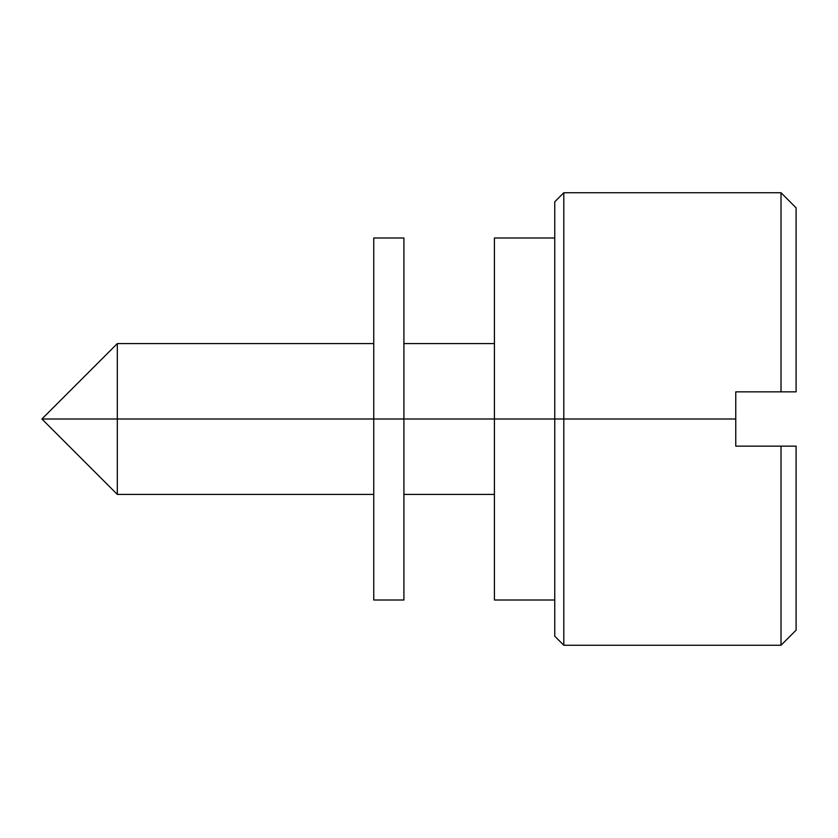 <?xml version="1.0" encoding="UTF-8"?>
<svg xmlns="http://www.w3.org/2000/svg" width="838" height="838" viewBox="0 0 838 838"><rect width="100%" height="100%" fill="white"/><g stroke="black" fill="none" stroke-linecap="round" stroke-linejoin="round"><path stroke-width="1.26" d="M796.1 207.824L796.1 391.849L735.764 391.849L735.764 446.151L781.016 446.151L781.016 645.26L781.016 446.151L796.1 446.151L796.1 630.176L796.1 446.151L735.764 446.151L735.764 419L563.806 419L563.806 192.74L563.806 419L735.764 419L735.764 391.849L781.016 391.849L781.016 192.74L781.016 391.849L796.1 391.849L796.1 207.824L781.016 192.74L563.806 192.74L554.756 201.79L554.756 419L563.806 419L563.806 645.26L563.806 419L554.756 419L554.756 636.21L554.756 419L494.42 419L554.756 419L554.756 201.79M117.32 419L117.32 343.58L117.32 419L373.748 419L117.32 419L117.32 494.42L41.9 419L117.32 419L117.32 494.42L117.32 419L41.9 419L117.32 343.58L373.748 343.58M373.748 237.992L373.748 600.008L373.748 419L403.916 419L403.916 600.008L403.916 419L494.42 419L494.42 600.008L494.42 419L403.916 419L403.916 237.992L373.748 237.992L373.748 419L403.916 419L403.916 237.992M494.42 237.992L494.42 419L494.42 237.992L554.756 237.992M494.42 343.58L403.916 343.58M796.1 630.176L781.016 645.26L563.806 645.26L554.756 636.21M554.756 600.008L494.42 600.008M494.42 494.42L403.916 494.42M373.748 494.42L117.32 494.42M403.916 600.008L373.748 600.008"/></g></svg>
